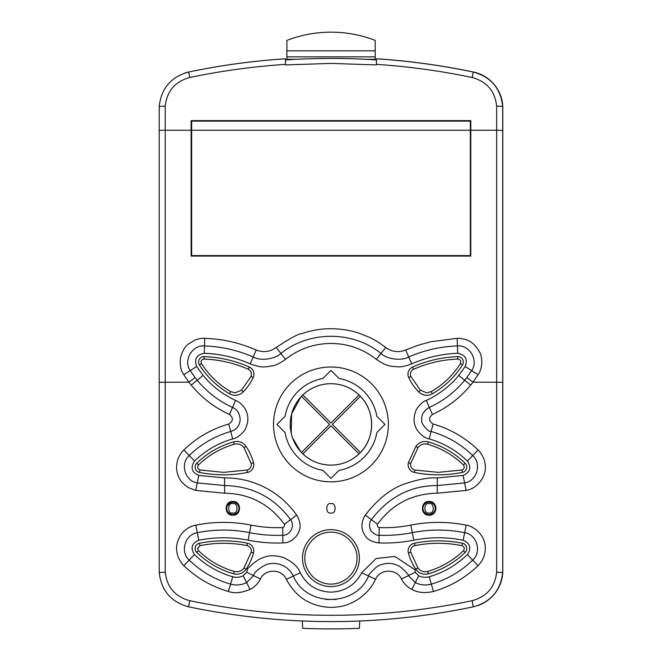 <?xml version="1.0" encoding="UTF-8"?>
<svg xmlns="http://www.w3.org/2000/svg" width="662" height="662" viewBox="0 0 662 662"><rect width="100%" height="100%" fill="white"/><g stroke="black" fill="none" stroke-linecap="round" stroke-linejoin="round"><path stroke-width="0.99" d="M470.351 124.754L470.351 130.224L470.351 121.138L191.649 121.138L191.649 130.224L191.649 124.754M191.111 256.07L191.111 120.65L470.79 120.65L470.79 256.07L191.111 256.07L191.649 255.582L191.649 130.224L470.79 130.224L470.79 240.554M470.351 130.224L470.351 255.582L447.272 255.582M338.745 255.582L331 255.582M232.817 514.448A6.132 6.132 0 0 1 226.685 508.317A6.132 6.132 0 0 1 232.817 502.185A6.132 6.132 0 0 1 238.949 508.317A6.132 6.132 0 0 1 232.817 514.448A6.132 6.132 0 0 0 238.949 508.317A6.132 6.132 0 0 0 232.817 502.185M302.302 620.948L302.691 628.329A702.473 702.473 0 0 0 359.408 628.329L359.797 620.948M375.213 59.845L375.213 59.299L365.573 59.299M296.328 59.299L286.886 59.299L286.886 59.828M286.886 59.299L286.886 40.399A122.669 122.669 0 0 1 375.213 40.399L375.213 59.299M284.437 58.86L284.437 58.835A695.117 695.117 0 0 0 188.753 71.993A37.08 37.08 0 0 0 184.905 73.01M477.981 605.531A37.08 37.08 0 0 0 502.781 572.473L502.781 106.334A37.08 37.08 0 0 0 473.347 71.993A695.117 695.117 0 0 0 377.663 58.835L377.663 58.877M286.886 50.825L375.213 50.825M429.084 514.448A6.132 6.132 0 0 1 422.952 508.317A6.132 6.132 0 0 1 429.084 502.185A6.132 6.132 0 0 1 435.215 508.317A6.132 6.132 0 0 1 429.084 514.448A6.132 6.132 0 0 0 435.215 508.317A6.132 6.132 0 0 0 429.084 502.185M203.962 356.619A5.395 5.395 0 0 1 204.153 356.628L203.962 359.077C201.322 359.681 200.495 361.187 201.48 363.595L199.403 364.911A5.395 5.395 0 0 1 204.153 356.628A121.684 121.684 0 0 1 249.284 367.021A7.853 7.853 0 0 1 253.198 377.547A52.993 52.993 0 0 1 243.268 391.871A11.287 11.287 0 0 1 229.54 393.782A87.343 87.343 0 0 1 199.403 364.911A87.343 87.343 0 0 0 229.54 393.782L230.765 391.656C218.741 384.672 208.977 375.313 201.48 363.595M247.48 472.445A121.684 121.684 0 0 1 199.452 472.395A5.395 5.395 0 0 1 196.755 463.234A87.343 87.343 0 0 1 233.578 441.877A11.287 11.287 0 0 1 245.999 446.345A52.993 52.993 0 0 1 253.521 462.738A7.853 7.853 0 0 1 247.48 472.445L246.992 470.037L223.59 472.354L199.941 469.987C197.533 468.886 197.044 467.223 198.468 464.989C208.687 455.125 220.62 448.207 234.257 444.235C238.237 443.341 241.481 444.5 243.98 447.727L245.999 446.345A52.993 52.993 0 0 1 253.521 462.738A7.853 7.853 0 0 1 247.48 472.445M196.755 552.422A5.395 5.395 0 0 1 199.452 543.262A121.684 121.684 0 0 1 247.48 543.212A7.853 7.853 0 0 1 253.521 552.919A52.993 52.993 0 0 1 245.999 569.312A11.287 11.287 0 0 1 233.587 573.78A87.343 87.343 0 0 1 196.755 552.422L198.468 550.66L197.574 548.55L199.941 545.67C215.622 542.526 231.303 542.509 246.992 545.612C249.433 545.819 252.313 549.626 251.146 552.29L253.521 552.919A52.993 52.993 0 0 1 245.999 569.312A11.287 11.287 0 0 1 233.587 573.78A87.343 87.343 0 0 1 196.755 552.422M330.95 529.658A28.458 28.458 0 0 1 359.408 558.124A28.458 28.458 0 0 1 330.95 586.582A28.458 28.458 0 0 1 302.493 558.124A28.458 28.458 0 0 1 330.95 529.658M428.322 573.78A11.287 11.287 0 0 1 415.901 569.312A52.993 52.993 0 0 1 408.38 552.919A7.853 7.853 0 0 1 414.429 543.212A121.684 121.684 0 0 1 462.457 543.262A5.395 5.395 0 0 1 465.146 552.422A87.343 87.343 0 0 1 428.322 573.78L427.644 571.422L425.211 571.761C422.149 571.678 419.725 570.396 417.929 567.922L410.754 552.29C409.861 550.006 412.004 545.745 414.909 545.612C430.598 542.509 446.287 542.526 461.968 545.67C464.434 546.754 464.923 548.417 463.433 550.66L465.146 552.422A87.343 87.343 0 0 1 428.322 573.78M462.448 472.395A121.684 121.684 0 0 1 414.429 472.445A7.853 7.853 0 0 1 408.38 462.738L415.901 446.345C419.087 442.199 423.225 440.71 428.322 441.877C442.357 445.965 454.628 453.081 465.146 463.234A5.395 5.395 0 0 1 462.448 472.395L461.968 469.987L438.31 472.354L414.909 470.037C412.467 469.838 409.588 466.031 410.754 463.367L408.38 462.738L415.901 446.345C419.087 442.199 423.225 440.71 428.322 441.877C442.357 445.965 454.628 453.081 465.146 463.234A5.395 5.395 0 0 1 462.448 472.395M432.36 393.782A11.287 11.287 0 0 1 418.632 391.871A52.993 52.993 0 0 1 408.702 377.547A7.853 7.853 0 0 1 412.616 367.021A121.684 121.684 0 0 1 457.748 356.628A5.395 5.395 0 0 1 462.498 364.911A87.343 87.343 0 0 1 432.36 393.782L431.136 391.656L426.725 392.839L420.395 390.166L418.632 391.871A52.993 52.993 0 0 1 408.702 377.547A7.853 7.853 0 0 1 412.616 367.021A121.684 121.684 0 0 1 457.748 356.628A5.395 5.395 0 0 1 462.498 364.911A87.343 87.343 0 0 1 432.36 393.782M302.865 394.941L301.483 396.331L329.56 424.416L301.483 452.494L302.865 453.884C310.792 461.232 320.151 464.972 330.95 465.121A40.705 40.705 0 0 0 371.663 424.416A40.705 40.705 0 0 0 330.95 383.703A40.705 40.705 0 0 0 290.246 424.416A40.705 40.705 0 0 0 330.95 465.121C341.749 464.972 351.117 461.232 359.036 453.884L360.426 452.494C375.296 437.615 375.296 411.218 360.426 396.331L359.036 394.941L330.95 423.026L302.865 394.941M291.181 433.122L291.611 413.957L300.747 397.117M300.705 451.658L292.604 438.07M330.95 367.005A57.412 57.412 0 0 1 388.362 424.416A57.412 57.412 0 0 1 330.95 481.82A57.412 57.412 0 0 1 273.538 424.416A57.412 57.412 0 0 1 330.95 367.005M338.489 470.889L339.052 470.318A46.613 46.613 0 0 0 376.86 432.518L384.961 424.416L376.86 416.307A46.613 46.613 0 0 0 339.052 378.507L330.95 370.406L322.849 378.507A46.613 46.613 0 0 0 285.049 416.307L284.478 416.878M285.049 416.307L276.939 424.416L285.049 432.518A46.613 46.613 0 0 0 322.849 470.318L323.412 470.889M276.939 424.416L277.51 424.979M336.147 599.458L325.762 599.458M253.521 462.738L251.146 463.367C252.04 465.651 249.897 469.904 246.992 470.037M408.702 377.547L410.92 376.504C409.662 374.477 410.912 369.975 413.609 369.264C427.702 363.041 442.448 359.648 457.839 359.077C460.438 359.59 461.298 361.096 460.429 363.595C452.924 375.313 443.159 384.672 431.136 391.656M330.95 383.703C341.749 383.852 351.117 387.601 359.036 394.941M322.849 470.318L330.95 478.427L339.052 470.318M360.426 396.331L332.341 424.416L360.426 452.494M359.036 453.884L330.95 425.798L302.865 453.884M376.463 64.917L376.455 58.794C409.033 60.929 441.297 65.339 473.247 72.026C490.815 76.833 500.629 88.278 502.681 106.367L496.666 106.036C494.903 91.025 486.736 81.509 472.147 77.512C440.561 70.884 408.661 66.506 376.463 64.371L376.463 64.917L330.95 63.411L285.446 64.917L285.446 59.928A693.991 693.991 0 0 1 376.455 59.928M502.681 106.367L502.69 572.506C500.637 590.587 490.823 602.039 473.247 606.855C378.813 626.5 283.948 626.5 188.653 606.855C171.102 602.064 161.288 590.62 159.219 572.506L159.219 106.367C161.271 88.278 171.086 76.833 188.653 72.026C220.612 65.339 252.867 60.929 285.446 58.794L285.446 64.917M191.111 255.582L470.351 255.582M285.446 64.371C253.24 66.506 221.34 70.884 189.754 77.512C175.091 81.558 166.915 91.116 165.227 106.193L165.235 130.224L191.649 130.224M159.219 130.637A6.231 0.414 0 0 1 165.235 130.224L165.235 572.266C167.031 587.268 175.207 596.743 189.754 600.691C236.69 610.438 283.758 615.304 330.95 615.279C378.209 615.304 425.277 610.438 472.147 600.691C486.719 596.719 494.895 587.244 496.666 572.266L496.666 106.036M159.219 382.264L188.927 382.181L183.771 374.725C180.585 370.422 179.576 364.381 180.751 356.619C182.803 350.256 185.385 346.044 188.505 343.967L195.125 339.995C199.179 338.588 202.39 338.034 204.765 338.332C219.072 338.985 234.29 340.814 256.252 349.991C263.352 352.78 269.997 351.944 276.186 347.467C290.279 338.216 298.794 333.598 301.74 333.615C311.777 330.264 321.509 328.633 330.95 328.716C341.708 328.857 351.431 330.487 360.128 333.598L368.304 336.884C373.227 338.969 379.028 342.494 385.714 347.467C391.912 351.944 398.557 352.78 405.657 349.983L417.987 345.283L430.805 341.741L457.144 338.323C464.194 338.365 469.912 340.516 474.298 344.77C478.8 349.834 481.133 354.029 481.307 357.348C482.507 363.67 481.448 369.462 478.121 374.733L472.974 382.181L502.69 382.264M234.845 514.879L232.817 515.185C223.963 515.615 223.946 501.035 232.817 501.448C241.671 501.018 241.688 515.607 232.817 515.185L227.993 513.207M478.121 374.733L465.179 366.533C467.902 359.193 465.411 354.782 457.699 353.285C441.794 353.88 426.469 357.406 411.723 363.877C405.69 366.169 401.031 367.153 397.763 366.839C390.348 366.02 387.386 366.971 376.355 359.342C363.033 348.915 347.898 343.611 330.95 343.437C314.011 343.611 298.876 348.915 285.545 359.342C280.1 363.165 275.847 365.292 272.777 365.73C265.578 366.847 262.442 368.411 250.178 363.877C235.54 357.414 220.231 353.88 204.252 353.285C196.523 354.758 193.999 359.152 196.697 366.491L203.143 375.412L197.21 380.245L195.083 377.547L188.927 382.181L191.227 385.085C201.711 397.804 214.463 407.593 229.474 414.437L232.594 407.428C218.717 401.081 206.916 392.02 197.21 380.245L191.227 385.085M204.765 338.332L204.5 345.92C221.447 346.54 237.675 350.239 253.207 357.017C260.886 361.336 275.028 359.036 280.895 353.491C309.046 330.57 352.863 330.578 381.014 353.491C387.105 359.383 401.503 361.063 408.702 357.008C424.234 350.231 440.47 346.532 457.417 345.912C469.805 344.819 478.816 360.567 471.617 370.637L466.818 377.547L472.974 382.181L470.674 385.094C460.189 397.812 447.438 407.593 432.427 414.437C428.388 417.954 428.62 421.156 433.122 424.036C450.268 428.959 465.245 437.615 478.072 449.986C479.031 450.433 480.769 452.932 483.285 457.483C484.725 461.149 485.395 464.302 485.304 466.933C486.239 474.629 478.775 488.399 466.147 490.426L437.243 493.207L437.276 485.56C410.837 485.486 388.859 496.872 371.341 519.695C369.421 522.401 369.007 525.363 370.099 528.599C369.628 530.792 376.297 536.005 379.053 535.244L379.161 527.556C389.819 528.019 400.378 527.2 410.837 525.115C429.282 521.466 447.719 521.482 466.156 525.165C470.839 525.727 477.699 529.757 481.415 535.484C486.76 542.972 487.414 556.245 478.063 565.613C465.336 577.901 450.474 586.515 433.469 591.464C425.004 593.392 417.796 592.713 411.83 589.42C407.262 587.07 403.803 583.594 401.462 579.002C396.894 568.509 379.996 568.608 375.577 579.242C373.327 583.421 371.25 588.998 360.186 597.86C347.864 606.152 340.988 606.889 330.95 607.435C310.668 606.615 295.806 597.24 286.365 579.308C282.029 568.675 265.073 568.41 260.447 579.002C258.122 583.57 254.663 587.045 250.079 589.412C241.506 592.945 234.29 593.624 228.423 591.464C211.418 586.515 196.556 577.901 183.821 565.613C183.051 565.522 181.239 562.849 178.384 557.578C177.126 554.044 176.531 551.082 176.597 548.682C176.423 544.222 177.855 539.613 180.908 534.871C184.681 529.633 189.63 526.406 195.753 525.173C214.182 521.482 232.619 521.466 251.063 525.115L249.566 532.637C260.555 534.838 271.643 535.707 282.839 535.244C290.03 535.5 295.368 526.017 290.568 519.711L284.354 524.246C269.591 504.039 249.698 493.695 224.658 493.207L195.745 490.426L188.207 487.522C183.341 483.848 180.767 481.373 180.494 480.116C175.14 472.635 174.487 459.362 183.837 449.986C196.655 437.615 211.633 428.968 228.771 424.044C233.281 421.164 233.52 417.97 229.474 414.437M284.354 524.246C284.9 525.752 284.362 526.853 282.74 527.556C272.082 528.019 261.523 527.2 251.063 525.115M226.238 506.347L232.817 501.448L235.374 501.945M478.063 565.613L472.685 560.11C460.876 571.521 447.082 579.523 431.31 584.116C425.774 585.622 420.428 585.117 415.273 582.593L408.346 575.634C409 574.997 406.253 572.009 400.105 566.664C395.653 564.256 391.738 563.172 388.354 563.412C383.985 563.519 380.087 564.678 376.67 566.887C370.612 572.34 367.923 575.377 368.593 576.006C355.693 607.195 306.225 607.203 293.316 576.023L286.365 579.308M463.143 540.225L464.633 532.703C476.93 534.515 482.06 551.942 472.685 560.11L467.355 554.624C471.617 548.177 470.21 543.378 463.143 540.225C446.85 536.956 430.408 536.932 413.816 540.167C402.322 542.459 390.721 543.378 379.012 542.914L379.053 535.244C390.249 535.707 401.346 534.838 412.335 532.637C429.77 529.186 447.206 529.203 464.633 532.703L466.156 525.165M379.161 527.556C377.555 527.002 377.017 525.893 377.547 524.238L365.234 515.11C378.11 498.602 391.639 488.076 405.839 483.541C418.55 479.288 429.042 477.418 437.309 477.914L463.102 475.432L464.625 482.929L437.276 485.56L437.309 477.914M437.243 493.207C412.211 493.695 392.309 504.039 377.547 524.238M466.147 490.426L464.625 482.929C476.946 481.117 482.035 463.698 472.701 455.522C460.835 444.053 446.966 436.035 431.103 431.459L433.122 424.036M432.427 414.437L429.299 407.436C423.556 410.879 421.049 415.231 421.785 420.494C420.296 422.513 428.248 432.394 431.103 431.459L429.216 438.898C425.294 438.757 417.126 432.294 415.455 426.51C413.493 422.042 413.609 416.837 415.81 410.887C416.969 407.345 423.018 400.973 426.353 400.378L429.299 407.436C443.184 401.089 454.976 392.028 464.691 380.253L470.674 385.094M300.225 572.771L293.316 576.023C290.304 570.214 285.976 566.391 280.34 564.545C275.632 563.039 270.973 563.039 266.364 564.545C258.47 568.567 254.2 572.258 253.563 575.617L246.62 582.593C241.456 585.117 236.111 585.622 230.575 584.107C214.802 579.515 201.008 571.513 189.2 560.102C179.865 551.934 184.955 534.499 197.284 532.703C214.703 529.211 232.139 529.186 249.566 532.637L248.093 540.167C231.981 536.948 215.555 536.965 198.807 540.217C191.715 543.345 190.284 548.136 194.512 554.591C205.419 565.133 218.146 572.531 232.718 576.768C236.326 577.744 239.818 577.421 243.186 575.783L246.752 572.233L247.555 568.757C252.801 563.85 257.799 558.894 265.057 556.957C269.955 555.161 276.128 555.368 283.584 557.586C292.554 561.831 298.107 566.895 300.225 572.771C306.746 585.125 316.99 591.58 330.95 592.142C344.919 591.58 355.171 585.117 361.692 572.746L376.082 558.513L394.949 556.461L415.115 569.916L415.173 572.266L401.462 579.002M195.753 525.173L198.807 540.217M203.143 375.412C212.047 386.211 222.846 394.527 235.548 400.378C241.15 402.62 246.496 408.876 247.389 414.958C248.407 418.839 247.845 423.25 245.701 428.198C244.51 432.005 236.855 438.699 232.676 438.898C218.146 443.135 205.435 450.508 194.545 461.025C190.284 467.471 191.69 472.271 198.757 475.424L224.592 477.914C246.14 477.534 276.352 486.454 296.675 515.119C300.432 521.573 301.102 527.184 298.694 531.958C298.032 534.259 296.129 536.766 292.993 539.472C289.741 541.822 286.373 542.972 282.881 542.914L282.74 527.556M296.675 515.119L290.568 519.711C274.225 497.468 252.247 486.082 224.625 485.56L197.268 482.929C184.971 481.117 179.841 463.69 189.216 455.514C201.083 444.053 214.943 436.035 230.806 431.45C236.508 429.572 239.619 425.765 240.157 420.056C239.917 413.618 237.393 409.406 232.594 407.428L235.548 400.378M183.837 449.986L194.545 461.025M228.771 424.044L232.676 438.898M195.083 377.547L190.267 370.637C183.109 360.575 192.079 344.803 204.5 345.92L204.252 353.285M426.353 400.378C437.201 395.686 450.938 385.507 458.758 375.412L465.179 366.533M463.102 475.432C470.186 472.32 471.617 467.529 467.397 461.058C456.49 450.524 443.772 443.135 429.216 438.898M379.012 542.914C371.456 541.938 366.599 539.125 364.456 534.457C360.848 528.599 361.113 522.153 365.234 515.11M415.173 572.266L418.682 575.766C422.05 577.413 425.542 577.744 429.166 576.768C443.714 572.539 456.449 565.158 467.355 554.624M282.881 542.914C271.18 543.378 259.578 542.459 248.093 540.167M431.111 514.879L429.084 515.185C420.229 515.615 420.213 501.026 429.084 501.448C437.946 501.026 437.954 515.607 429.084 515.185L424.226 513.174M424.234 503.451L426.427 501.986M426.469 501.97L428.322 501.49M429.084 501.448L431.5 501.887M435.621 506.207L435.952 508.093M435.952 508.515L435.439 510.932M433.891 513.224L431.756 514.647M239.57 507.067L239.164 510.94M237.617 513.232L235.515 514.631M502.69 572.506L496.666 572.266M159.219 572.506L165.235 572.266M159.219 106.367L165.227 106.193M232.751 512.976C227.24 514.548 227.323 502.011 232.817 503.658C238.353 502.003 238.353 514.639 232.817 512.976L232.751 512.976M330.884 512.976C325.373 514.548 325.456 502.011 330.95 503.658C336.486 502.003 336.486 514.639 330.95 512.976L330.884 512.976M286.886 56.849L375.213 56.849M429.026 512.976C423.506 514.548 423.589 502.011 429.084 503.658C434.62 502.003 434.62 514.639 429.084 512.976L429.026 512.976M204.153 356.628A121.684 121.684 0 0 1 249.284 367.021A7.853 7.853 0 0 1 253.198 377.547A52.993 52.993 0 0 1 243.268 391.871L241.506 390.166L235.175 392.839L230.765 391.656M304.95 557.52C304.106 549.849 312.265 532.215 331.257 532.116C350.231 532.653 357.977 550.478 356.959 558.124L356.95 558.728C357.794 566.391 349.635 584.033 330.652 584.124C311.67 583.586 303.924 565.77 304.942 558.124L304.95 557.52M235.175 395.288A11.287 11.287 0 0 1 229.54 393.782M223.59 474.811A121.684 121.684 0 0 1 199.452 472.395A5.395 5.395 0 0 1 196.755 463.234A87.343 87.343 0 0 1 233.578 441.877A11.287 11.287 0 0 1 245.999 446.345M359.408 558.124A28.458 28.458 0 0 1 330.95 586.582A28.458 28.458 0 0 1 302.493 558.124M425.211 574.219A11.287 11.287 0 0 1 415.901 569.312A52.993 52.993 0 0 1 408.38 552.919A7.853 7.853 0 0 1 414.429 543.212A121.684 121.684 0 0 1 462.457 543.262A5.395 5.395 0 0 1 465.146 552.422M438.31 474.811A121.684 121.684 0 0 1 414.429 472.445A7.853 7.853 0 0 1 408.38 462.738M426.725 395.288A11.287 11.287 0 0 1 418.632 391.871M195.125 548.55A5.395 5.395 0 0 1 199.452 543.262A121.684 121.684 0 0 1 247.48 543.212A7.853 7.853 0 0 1 253.521 552.919M253.198 377.547L250.981 376.504L241.506 390.166M249.284 367.021L248.291 369.264C251.171 370.935 252.065 373.351 250.981 376.504M204.061 359.077C219.461 359.648 234.199 363.041 248.291 369.264M233.578 441.877L234.257 444.235M196.755 463.234L198.468 464.989M199.452 472.395L199.941 469.987M243.98 447.727L251.146 463.367M247.48 543.212L246.992 545.612M199.452 543.262L199.941 545.67M233.587 573.78L234.257 571.422C220.62 567.442 208.687 560.524 198.468 550.66M245.999 569.312L243.98 567.922C242.176 570.396 239.752 571.67 236.69 571.761L234.257 571.422M251.146 552.29L243.98 567.922M462.457 543.262L461.968 545.67M414.429 543.212L414.909 545.612M408.38 552.919L410.754 552.29M415.901 569.312L417.929 567.922M463.433 550.66C453.213 560.524 441.281 567.442 427.644 571.422M414.429 472.445L414.909 470.037M465.146 463.234L463.433 464.989C464.856 467.223 464.368 468.886 461.968 469.987M428.322 441.877L427.644 444.235C441.281 448.207 453.213 455.125 463.433 464.989M415.901 446.345L417.929 447.727C420.42 444.5 423.663 443.341 427.644 444.235M410.754 463.367L417.929 447.727M462.498 364.911L460.429 363.595M457.748 356.628L457.839 359.077M412.616 367.021L413.609 369.264M420.395 390.166L410.92 376.504M470.79 130.224L496.666 130.224A6.231 0.414 180 0 1 502.69 130.637M361.692 572.746L375.577 579.242M411.83 589.42L418.682 575.766M433.469 591.464L429.166 576.768M410.837 525.115L413.816 540.167M478.072 449.986L467.397 461.058M466.818 377.547L464.691 380.253L458.758 375.412M260.447 579.002L246.752 572.233M250.079 589.412L243.186 575.783M228.423 591.464L232.718 576.768M183.821 565.613L194.512 554.591M224.658 493.207L224.592 477.914M195.745 490.426L198.757 475.424M457.144 338.323L457.699 353.285M405.657 349.983L411.723 363.877M385.714 347.467L376.355 359.342M285.545 359.342L276.186 347.467M256.252 349.991L250.178 363.877M183.771 374.725L196.697 366.491M473.247 72.026L472.147 77.512M473.247 606.855L472.147 600.691M188.653 606.855L189.754 600.691M189.754 77.512L188.653 72.026"/></g></svg>
